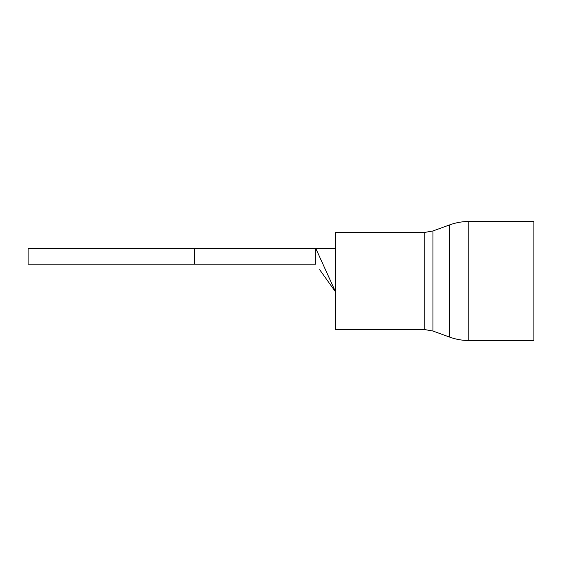 <?xml version="1.0" encoding="UTF-8"?>
<svg xmlns="http://www.w3.org/2000/svg" width="562" height="562" viewBox="0 0 562 562"><rect width="100%" height="100%" fill="white"/><g stroke="black" fill="none" stroke-linecap="round" stroke-linejoin="round"><path stroke-width="0.84" d="M28.1 264.14L28.1 248.271L315.711 248.271L315.711 264.14L28.1 264.14M319.68 269.697L335.549 291.91L315.711 248.271L335.549 248.271M533.9 281L533.9 340.509L468.771 340.509L468.771 221.491L533.9 221.491L533.9 281M424.809 329.599L424.809 232.401L335.549 232.401L335.549 329.599L424.809 329.599L432.944 331.032L449.776 337.158C455.908 339.378 462.245 340.495 468.771 340.509M194.417 264.14L194.417 248.271M424.809 232.401L432.944 230.968L449.776 224.842L449.776 337.158M432.944 230.968L432.944 331.032M449.776 224.842C455.908 222.622 462.245 221.505 468.771 221.491"/></g></svg>
